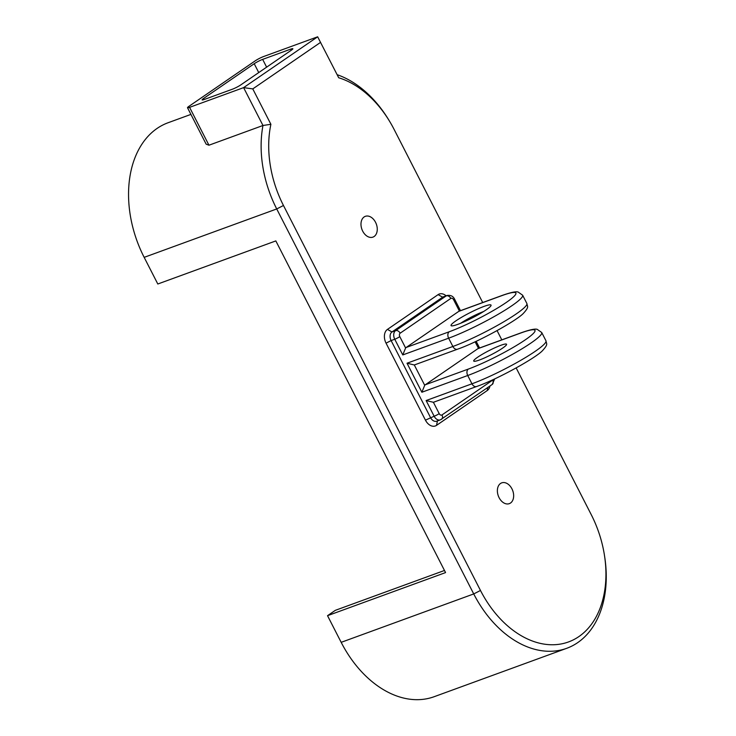 <?xml version="1.0" encoding="UTF-8"?>
<svg xmlns="http://www.w3.org/2000/svg" width="736" height="736" viewBox="0 0 736 736"><rect width="100%" height="100%" fill="white"/><g stroke="black" fill="none" stroke-linecap="round" stroke-linejoin="round"><path stroke-width="1.1" d="M516.166 367.936L591.164 514.492A95.238 66.038 -110.1 0 1 604.403 555.008A95.238 66.038 -110.1 0 1 565.377 642.96A95.238 66.038 -110.1 0 1 480.479 590.474L283.47 205.491A95.238 66.038 -110.1 0 1 270.894 124.301L252.779 88.9L243.607 87.63L317.658 36.8L338.707 77.758A95.238 66.038 -110.1 0 1 389.629 121.376A95.238 66.038 -110.1 0 1 394.156 129.508L482.706 302.551M389.629 121.376L388.866 120.106A100.602 69.764 69.9 0 0 337.143 74.695M497.076 330.63L501.805 339.857M270.894 124.301L262.973 125.488A100.602 69.764 69.9 0 0 276.727 208.95L473.726 593.934A100.602 69.764 69.9 0 0 566.692 648.315A100.602 69.764 69.9 0 0 604.633 556.48L604.403 555.008M208.95 145.213L189.584 107.355L243.607 87.63L262.973 125.488L208.95 145.213L206.154 144.173L187.505 107.732A6.707 0.846 152.9 0 1 188.94 106.334L255.199 60.858A6.707 0.846 152.9 0 1 263.635 56.525L317.658 36.8M252.779 88.9L320.592 42.357M189.584 107.355A6.707 0.846 152.9 0 1 187.505 107.732M266.625 67.16L262.651 59.386L290.794 49.11A6.707 0.846 -27.1 0 1 292.864 48.732A6.707 0.846 -27.1 0 1 291.438 50.131L240.773 84.907A6.707 0.846 -27.1 0 1 232.328 89.24L204.185 99.516A6.707 0.846 -27.1 0 1 202.115 99.894A6.707 0.846 -27.1 0 1 203.541 98.504L254.214 63.719L258.741 72.57M262.651 59.386A6.707 0.846 -27.1 0 0 254.214 63.719M446.108 295.808A10.727 7.443 69.9 0 0 438.104 294.63L387.44 329.406A10.727 7.443 69.9 0 0 386.05 343.16L425.454 420.155A10.727 7.443 69.9 0 0 436.54 425.353L487.204 390.577A10.727 7.443 69.9 0 0 490.001 385.968M510.517 503.028A11.068 7.673 69.9 0 0 512.357 489.716A11.068 7.673 69.9 0 0 501.722 482.862A11.068 7.673 69.9 0 0 498.309 495.889A11.068 7.673 69.9 0 0 509.312 503.645A11.068 7.673 69.9 0 0 510.517 503.028M374.127 236.504A11.068 7.673 69.9 0 0 375.967 223.192A11.068 7.673 69.9 0 0 365.332 216.329A11.068 7.673 69.9 0 0 361.919 229.356A11.068 7.673 69.9 0 0 372.922 237.121A11.068 7.673 69.9 0 0 374.127 236.504M484.095 306.378A22.466 2.843 -27.1 0 0 460.966 317.648A22.466 2.843 -27.1 0 0 451.37 325.818A22.466 2.843 -27.1 0 0 472.337 317.869A22.466 2.843 -27.1 0 0 491.05 305.514A22.466 2.843 -27.1 0 0 484.095 306.378M460.626 323.288A18.446 2.328 152.9 0 1 483.58 311.54M476.615 386.51C497.904 379.095 536.424 357.549 542.625 350.52C548.614 343.887 546.351 344.034 545.974 340.814A50.306 6.357 152.9 0 1 521.235 360.06A50.306 6.357 152.9 0 1 471.96 383.796A5.032 3.487 69.9 0 0 476.615 386.51L433.486 402.261A5.032 3.487 -110.1 0 1 433.403 402.288L426.116 400.54L434.148 416.236A6.707 4.655 69.9 0 0 440.34 419.86L436.715 421.185A6.707 4.655 -110.1 0 1 430.514 417.56L391.11 340.566L394.744 339.232L402.776 354.936L405.61 347.981A5.032 3.487 -110.1 0 1 406.152 347.484L458.767 311.374A5.032 3.487 -110.1 0 1 459.31 311.089A5.032 3.487 -110.1 0 1 459.393 311.061L453.588 299.718A4.02 0.506 -27.1 0 0 454.452 298.88C453.036 296.093 450.552 294.952 447.01 295.486A6.707 4.655 69.9 0 0 446.274 295.863A4.02 2.852 55.5 0 1 450.818 298.42A2.686 1.858 -110.1 0 1 453.588 299.718M500.857 345.294A18.446 2.328 -27.1 0 0 482.788 354.007A18.446 2.328 -27.1 0 0 473.717 361.054A18.446 2.328 -27.1 0 0 491.197 354.734A18.446 2.328 -27.1 0 0 506.552 344.255A18.446 2.328 -27.1 0 0 500.857 345.294M402.776 354.936L448.629 338.192L452.87 346.481A5.032 3.487 69.9 0 0 457.516 349.204L414.386 364.946A5.032 3.487 -110.1 0 1 414.304 364.973L407.017 363.225L421.866 392.242L424.709 385.296A5.032 3.487 -110.1 0 1 425.242 384.799L477.857 348.689A5.032 3.487 -110.1 0 1 478.409 348.404A5.032 3.487 -110.1 0 1 478.492 348.376L475.116 341.789M386.05 343.16L391.11 340.566A6.707 4.655 -110.1 0 1 391.975 331.964L442.649 297.188A6.707 4.655 -110.1 0 1 443.376 296.81L447.01 295.486M444.48 570.474L335.331 610.337L327.529 615.682L445.565 572.59L275.834 240.911L157.808 284.004L144.164 257.352A100.602 69.764 -110.1 0 1 168.121 122.728L190.918 114.402M566.692 648.315L434.139 696.716A100.602 69.764 -110.1 0 1 341.173 642.335L327.529 615.682M480.479 590.474L473.726 593.934L341.173 642.335M283.47 205.491L276.727 208.95L144.164 257.352M458.767 311.374L501.888 295.624A45.273 5.722 152.9 0 1 506.221 302.496A45.273 5.722 152.9 0 1 449.273 331.743L406.152 347.484M421.866 392.242L467.719 375.507L471.96 383.796L426.116 400.54M457.516 349.204C478.805 341.78 517.325 320.243 523.535 313.205C529.524 306.572 527.261 306.728 526.875 303.499A50.306 6.357 152.9 0 1 502.136 322.745A50.306 6.357 152.9 0 1 452.87 346.481L407.017 363.225M441.076 419.483A4.02 2.852 -124.5 0 0 441.563 419.226A4.02 2.852 -124.5 0 0 441.977 414.929A2.686 1.858 -110.1 0 1 439.208 413.632A4.02 0.506 152.9 0 1 434.148 416.236L425.454 420.155M477.857 348.689L520.987 332.939A45.273 5.722 152.9 0 1 525.32 339.811A45.273 5.722 152.9 0 1 468.372 369.058A5.032 3.487 69.9 0 0 467.719 375.507A50.306 6.357 -27.1 0 0 516.994 351.762A50.306 6.357 -27.1 0 0 541.733 332.525L545.974 340.814M520.987 332.939A5.032 3.487 -110.1 0 1 521.53 332.654L478.409 348.404M468.372 369.058L425.242 384.799M449.273 331.743A5.032 3.487 69.9 0 0 448.629 338.192A50.306 6.357 -27.1 0 0 497.895 314.456A50.306 6.357 -27.1 0 0 522.634 295.21L518.07 291.99C516.902 291.75 514.51 291.106 502.44 295.338A5.032 3.487 -110.1 0 0 501.888 295.624M487.821 387.467L487.204 390.577M437.414 420.928L436.54 425.353M438.104 294.63L442.649 297.188L446.274 295.863L395.609 330.639A6.707 4.655 69.9 0 0 394.744 339.232A4.02 0.506 -27.1 0 0 399.804 336.637A2.686 1.858 -110.1 0 1 400.154 333.196A4.02 2.852 -124.5 0 0 395.609 330.639L391.975 331.964L387.44 329.406M399.804 336.637L405.61 347.981M493.129 379.61A2.686 1.858 -110.1 0 1 492.642 380.153A4.02 2.852 55.5 0 1 492.2 384.468L494.693 378.884M492.642 380.153L441.977 414.929M400.154 333.196L450.818 298.42M439.208 413.632L433.403 402.288M414.304 364.973L424.709 385.296M204.084 99.553L203.541 98.504M290.794 49.11L291.346 50.195M541.733 332.525L537.16 329.305C536.001 329.066 533.609 328.422 521.53 332.654M526.875 303.499L522.634 295.21M459.31 311.089L502.44 295.338M440.34 419.86L492.2 384.468M460.478 310.666L454.452 298.88M479.578 347.981L476.155 341.302"/></g></svg>
